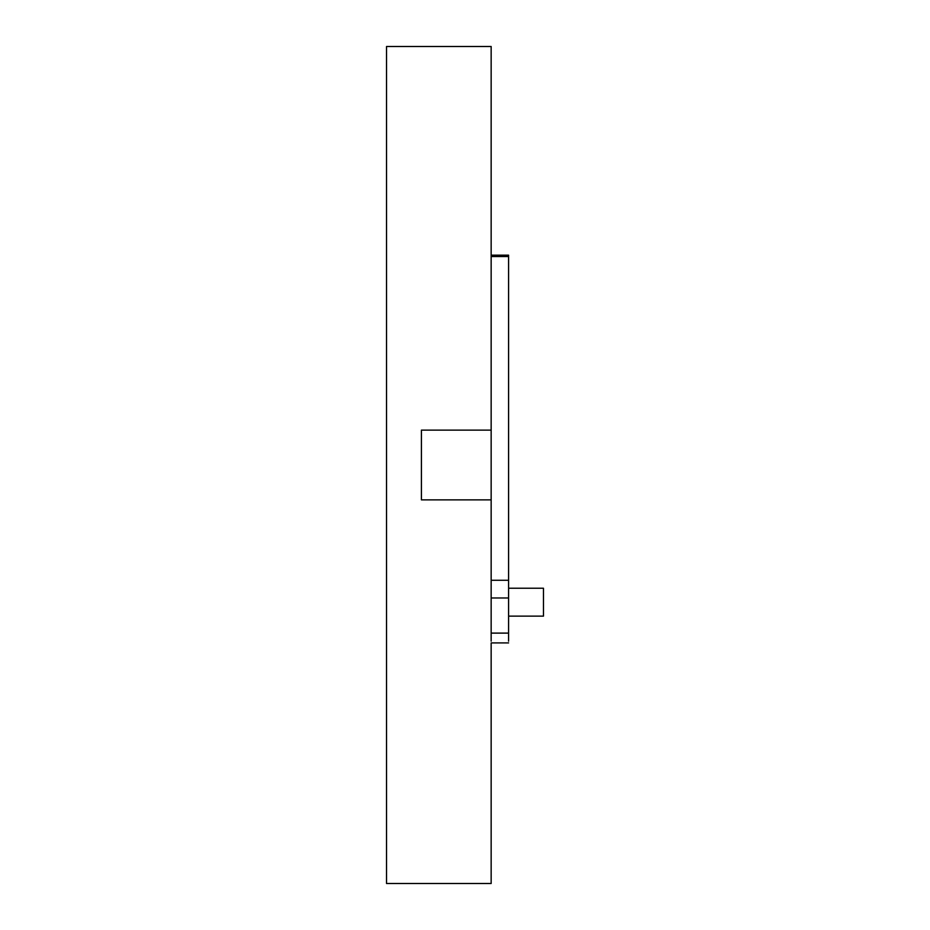 <?xml version="1.0" encoding="UTF-8"?>
<svg xmlns="http://www.w3.org/2000/svg" width="930" height="930" viewBox="0 0 930 930"><rect width="100%" height="100%" fill="white"/><g stroke="black" fill="none" stroke-linecap="round" stroke-linejoin="round"><path stroke-width="1.4" d="M508.594 642.921L491.156 642.921L491.156 883.5L386.531 883.5L386.531 46.5L491.156 46.5L491.156 499.875L421.406 499.875L421.406 430.125L491.156 430.125L491.156 641.177M421.406 499.875L421.406 430.125M508.594 588.237L543.469 588.237L543.469 616.137L508.594 616.137M491.156 255.18L508.594 255.18L508.594 641.177M491.156 580.262L508.594 580.262M491.156 256.517L508.594 256.517M491.156 633.109L508.594 633.109M491.156 597.978L508.594 597.978"/></g></svg>
